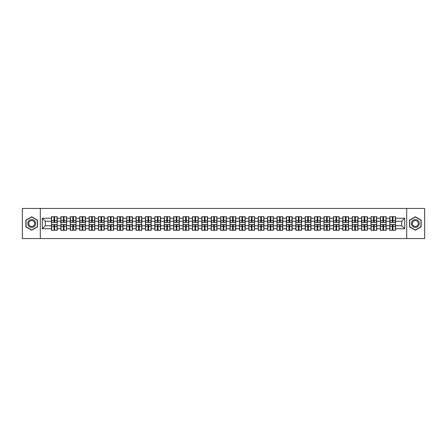 <?xml version="1.0" encoding="UTF-8"?>
<svg xmlns="http://www.w3.org/2000/svg" width="447" height="447" viewBox="0 0 447 447"><rect width="100%" height="100%" fill="white"/><g stroke="black" fill="none" stroke-linecap="round" stroke-linejoin="round"><path stroke-width="0.67" d="M406.697 238.558L424.65 238.558L424.65 208.442L406.697 208.442L406.697 238.558L40.303 238.558L40.303 208.442L22.35 208.442L22.35 238.558L40.303 238.558M406.697 208.442L40.303 208.442M401.697 225.729L401.697 221.271L395.522 221.271L395.522 225.729L401.697 225.729L404.708 228.741L404.708 218.259L395.522 218.259L395.522 216.694L389.801 216.694L389.801 221.271L386.124 221.271L386.124 225.729L389.801 225.729L389.801 221.271M404.708 228.741L395.522 228.741L395.522 230.306L389.801 230.306L389.801 228.741L386.124 228.741L386.124 230.306L380.403 230.306L380.403 228.741L376.726 228.741L376.726 230.306L371.004 230.306L371.004 228.741L367.328 228.741L367.328 230.306L361.606 230.306L361.606 228.741L357.93 228.741L357.93 230.306L352.208 230.306L352.208 228.741L348.531 228.741L348.531 230.306L342.81 230.306L342.81 228.741L339.133 228.741L339.133 230.306L333.412 230.306L333.412 228.741L329.735 228.741L329.735 230.306L324.014 230.306L324.014 228.741L320.343 228.741L320.343 230.306L314.615 230.306L314.615 228.741L310.944 228.741L310.944 230.306L305.217 230.306L305.217 228.741L301.546 228.741L301.546 230.306L295.819 230.306L295.819 228.741L292.148 228.741L292.148 230.306L286.421 230.306L286.421 228.741L282.75 228.741L282.75 230.306L277.028 230.306L277.028 228.741L273.352 228.741L273.352 230.306L267.63 230.306L267.63 228.741L263.953 228.741L263.953 230.306L258.232 230.306L258.232 228.741L254.555 228.741L254.555 230.306L248.834 230.306L248.834 228.741L245.157 228.741L245.157 230.306L239.436 230.306L239.436 228.741L235.759 228.741L235.759 230.306L230.037 230.306L230.037 228.741L226.361 228.741L226.361 230.306L220.639 230.306L220.639 228.741L216.963 228.741L216.963 230.306L211.241 230.306L211.241 228.741L207.564 228.741L207.564 230.306L201.843 230.306L201.843 228.741L198.166 228.741L198.166 230.306L192.445 230.306L192.445 228.741L188.768 228.741L188.768 230.306L183.047 230.306L183.047 228.741L179.37 228.741L179.37 230.306L173.648 230.306L173.648 228.741L169.972 228.741L169.972 230.306L164.25 230.306L164.25 228.741L160.579 228.741L160.579 230.306L154.852 230.306L154.852 228.741L151.181 228.741L151.181 230.306L145.454 230.306L145.454 228.741L141.783 228.741L141.783 230.306L136.056 230.306L136.056 228.741L132.385 228.741L132.385 230.306L126.657 230.306L126.657 228.741L122.986 228.741L122.986 230.306L117.265 230.306L117.265 228.741L113.588 228.741L113.588 230.306L107.867 230.306L107.867 228.741L104.19 228.741L104.19 230.306L98.469 230.306L98.469 228.741L94.792 228.741L94.792 230.306L89.07 230.306L89.07 228.741L85.394 228.741L85.394 230.306L79.672 230.306L79.672 228.741L75.996 228.741L75.996 230.306L70.274 230.306L70.274 228.741L66.597 228.741L66.597 230.306L60.876 230.306L60.876 228.741L57.199 228.741L57.199 230.306L51.478 230.306L51.478 228.741L42.292 228.741L42.292 218.259L51.478 218.259L51.478 221.271L45.303 221.271L45.303 225.729L51.478 225.729L51.478 221.271M389.801 218.259L386.124 218.259L386.124 216.694L380.403 216.694L380.403 218.259L376.726 218.259L376.726 216.694L371.004 216.694L371.004 218.259L367.328 218.259L367.328 216.694L361.606 216.694L361.606 218.259L357.93 218.259L357.93 216.694L352.208 216.694L352.208 218.259L348.531 218.259L348.531 216.694L342.81 216.694L342.81 218.259L339.133 218.259L339.133 216.694L333.412 216.694L333.412 218.259L329.735 218.259L329.735 216.694L324.014 216.694L324.014 218.259L320.343 218.259L320.343 216.694L314.615 216.694L314.615 218.259L310.944 218.259L310.944 216.694L305.217 216.694L305.217 218.259L301.546 218.259L301.546 216.694L295.819 216.694L295.819 218.259L292.148 218.259L292.148 216.694L286.421 216.694L286.421 218.259L282.75 218.259L282.75 216.694L277.028 216.694L277.028 218.259L273.352 218.259L273.352 216.694L267.63 216.694L267.63 218.259L263.953 218.259L263.953 216.694L258.232 216.694L258.232 218.259L254.555 218.259L254.555 216.694L248.834 216.694L248.834 218.259L245.157 218.259L245.157 216.694L239.436 216.694L239.436 218.259L235.759 218.259L235.759 216.694L230.037 216.694L230.037 218.259L226.361 218.259L226.361 216.694L220.639 216.694L220.639 218.259L216.963 218.259L216.963 216.694L211.241 216.694L211.241 218.259L207.564 218.259L207.564 216.694L201.843 216.694L201.843 218.259L198.166 218.259L198.166 216.694L192.445 216.694L192.445 218.259L188.768 218.259L188.768 216.694L183.047 216.694L183.047 218.259L179.37 218.259L179.37 216.694L173.648 216.694L173.648 218.259L169.972 218.259L169.972 216.694L164.25 216.694L164.25 218.259L160.579 218.259L160.579 216.694L154.852 216.694L154.852 218.259L151.181 218.259L151.181 216.694L145.454 216.694L145.454 218.259L141.783 218.259L141.783 216.694L136.056 216.694L136.056 218.259L132.385 218.259L132.385 216.694L126.657 216.694L126.657 218.259L122.986 218.259L122.986 216.694L117.265 216.694L117.265 218.259L113.588 218.259L113.588 216.694L107.867 216.694L107.867 218.259L104.19 218.259L104.19 216.694L98.469 216.694L98.469 218.259L94.792 218.259L94.792 216.694L89.07 216.694L89.07 218.259L85.394 218.259L85.394 216.694L79.672 216.694L79.672 218.259L75.996 218.259L75.996 216.694L70.274 216.694L70.274 218.259L66.597 218.259L66.597 216.694L60.876 216.694L60.876 218.259L57.199 218.259L57.199 216.694L51.478 216.694L51.478 218.259M389.801 225.729L389.801 228.741M386.124 225.729L386.124 228.741M386.124 218.259L386.124 221.271M376.726 225.729L380.403 225.729L380.403 221.271L376.726 221.271L376.726 228.741M380.403 225.729L380.403 228.741M380.403 218.259L380.403 221.271M376.726 218.259L376.726 221.271M367.328 225.729L371.004 225.729L371.004 221.271L367.328 221.271L367.328 228.741M371.004 225.729L371.004 228.741M371.004 218.259L371.004 221.271M367.328 218.259L367.328 221.271M357.93 225.729L361.606 225.729L361.606 221.271L357.93 221.271L357.93 228.741M361.606 225.729L361.606 228.741M361.606 218.259L361.606 221.271M357.93 218.259L357.93 221.271M348.531 225.729L352.208 225.729L352.208 221.271L348.531 221.271L348.531 228.741M352.208 225.729L352.208 228.741M352.208 218.259L352.208 221.271M348.531 218.259L348.531 221.271M339.133 225.729L342.81 225.729L342.81 221.271L339.133 221.271L339.133 228.741M342.81 225.729L342.81 228.741M342.81 218.259L342.81 221.271M339.133 218.259L339.133 221.271M329.735 225.729L333.412 225.729L333.412 221.271L329.735 221.271L329.735 228.741M333.412 225.729L333.412 228.741M333.412 218.259L333.412 221.271M329.735 218.259L329.735 221.271M320.343 225.729L324.014 225.729L324.014 221.271L320.343 221.271L320.343 228.741M324.014 225.729L324.014 228.741M324.014 218.259L324.014 221.271M320.343 218.259L320.343 221.271M310.944 225.729L314.615 225.729L314.615 221.271L310.944 221.271L310.944 228.741M314.615 225.729L314.615 228.741M314.615 218.259L314.615 221.271M310.944 218.259L310.944 221.271M301.546 225.729L305.217 225.729L305.217 221.271L301.546 221.271L301.546 228.741M305.217 225.729L305.217 228.741M305.217 218.259L305.217 221.271M301.546 218.259L301.546 221.271M292.148 225.729L295.819 225.729L295.819 221.271L292.148 221.271L292.148 228.741M295.819 225.729L295.819 228.741M295.819 218.259L295.819 221.271M292.148 218.259L292.148 221.271M282.75 225.729L286.421 225.729L286.421 221.271L282.75 221.271L282.75 228.741M286.421 225.729L286.421 228.741M286.421 218.259L286.421 221.271M282.75 218.259L282.75 221.271M273.352 225.729L277.028 225.729L277.028 221.271L273.352 221.271L273.352 228.741M277.028 225.729L277.028 228.741M277.028 218.259L277.028 221.271M273.352 218.259L273.352 221.271M263.953 225.729L267.63 225.729L267.63 221.271L263.953 221.271L263.953 228.741M267.63 225.729L267.63 228.741M267.63 218.259L267.63 221.271M263.953 218.259L263.953 221.271M254.555 225.729L258.232 225.729L258.232 221.271L254.555 221.271L254.555 228.741M258.232 225.729L258.232 228.741M258.232 218.259L258.232 221.271M254.555 218.259L254.555 221.271M245.157 225.729L248.834 225.729L248.834 221.271L245.157 221.271L245.157 228.741M248.834 225.729L248.834 228.741M248.834 218.259L248.834 221.271M245.157 218.259L245.157 221.271M235.759 225.729L239.436 225.729L239.436 221.271L235.759 221.271L235.759 228.741M239.436 225.729L239.436 228.741M239.436 218.259L239.436 221.271M235.759 218.259L235.759 221.271M226.361 225.729L230.037 225.729L230.037 221.271L226.361 221.271L226.361 228.741M230.037 225.729L230.037 228.741M230.037 218.259L230.037 221.271M226.361 218.259L226.361 221.271M216.963 225.729L220.639 225.729L220.639 221.271L216.963 221.271L216.963 228.741M220.639 225.729L220.639 228.741M220.639 218.259L220.639 221.271M216.963 218.259L216.963 221.271M207.564 225.729L211.241 225.729L211.241 221.271L207.564 221.271L207.564 228.741M211.241 225.729L211.241 228.741M211.241 218.259L211.241 221.271M207.564 218.259L207.564 221.271M198.166 225.729L201.843 225.729L201.843 221.271L198.166 221.271L198.166 228.741M201.843 225.729L201.843 228.741M201.843 218.259L201.843 221.271M198.166 218.259L198.166 221.271M188.768 225.729L192.445 225.729L192.445 221.271L188.768 221.271L188.768 228.741M192.445 225.729L192.445 228.741M192.445 218.259L192.445 221.271M188.768 218.259L188.768 221.271M179.37 225.729L183.047 225.729L183.047 221.271L179.37 221.271L179.37 228.741M183.047 225.729L183.047 228.741M183.047 218.259L183.047 221.271M179.37 218.259L179.37 221.271M169.972 225.729L173.648 225.729L173.648 221.271L169.972 221.271L169.972 228.741M173.648 225.729L173.648 228.741M173.648 218.259L173.648 221.271M169.972 218.259L169.972 221.271M160.579 225.729L164.25 225.729L164.25 221.271L160.579 221.271L160.579 228.741M164.25 225.729L164.25 228.741M164.25 218.259L164.25 221.271M160.579 218.259L160.579 221.271M151.181 225.729L154.852 225.729L154.852 221.271L151.181 221.271L151.181 228.741M154.852 225.729L154.852 228.741M154.852 218.259L154.852 221.271M151.181 218.259L151.181 221.271M141.783 225.729L145.454 225.729L145.454 221.271L141.783 221.271L141.783 228.741M145.454 225.729L145.454 228.741M145.454 218.259L145.454 221.271M141.783 218.259L141.783 221.271M132.385 225.729L136.056 225.729L136.056 221.271L132.385 221.271L132.385 228.741M136.056 225.729L136.056 228.741M136.056 218.259L136.056 221.271M132.385 218.259L132.385 221.271M122.986 225.729L126.657 225.729L126.657 221.271L122.986 221.271L122.986 228.741M126.657 225.729L126.657 228.741M126.657 218.259L126.657 221.271M122.986 218.259L122.986 221.271M113.588 225.729L117.265 225.729L117.265 221.271L113.588 221.271L113.588 228.741M117.265 225.729L117.265 228.741M117.265 218.259L117.265 221.271M113.588 218.259L113.588 221.271M104.19 225.729L107.867 225.729L107.867 221.271L104.19 221.271L104.19 228.741M107.867 225.729L107.867 228.741M107.867 218.259L107.867 221.271M104.19 218.259L104.19 221.271M94.792 225.729L98.469 225.729L98.469 221.271L94.792 221.271L94.792 228.741M98.469 225.729L98.469 228.741M98.469 218.259L98.469 221.271M94.792 218.259L94.792 221.271M85.394 225.729L89.07 225.729L89.07 221.271L85.394 221.271L85.394 228.741M89.07 225.729L89.07 228.741M89.07 218.259L89.07 221.271M85.394 218.259L85.394 221.271M75.996 225.729L79.672 225.729L79.672 221.271L75.996 221.271L75.996 228.741M79.672 225.729L79.672 228.741M79.672 218.259L79.672 221.271M75.996 218.259L75.996 221.271M66.597 225.729L70.274 225.729L70.274 221.271L66.597 221.271L66.597 228.741M70.274 225.729L70.274 228.741M70.274 218.259L70.274 221.271M66.597 218.259L66.597 221.271M57.199 225.729L60.876 225.729L60.876 221.271L57.199 221.271L57.199 228.741M60.876 225.729L60.876 228.741M60.876 218.259L60.876 221.271M57.199 218.259L57.199 221.271M51.478 225.729L51.478 228.741M45.303 225.729L42.292 228.741M42.292 218.259L45.303 221.271M395.522 225.729L395.522 228.741M395.522 218.259L395.522 221.271M404.708 218.259L401.697 221.271M31.687 216.789L25.876 220.142L25.876 226.858L31.687 230.211L37.503 226.858L37.503 220.142L31.687 216.789M409.497 226.858L415.313 230.211L421.124 226.858L421.124 220.142L415.313 216.789L409.497 220.142L409.497 226.858M57.02 216.694L57.02 222.477L54.702 222.477L54.702 216.694M53.975 216.694L53.975 222.477L51.656 222.477L51.656 216.694M53.975 217.477L54.702 217.477M54.702 219.706L53.975 219.706M51.656 230.306L51.656 224.523L53.975 224.523L53.975 230.306M54.702 230.306L54.702 224.523L57.02 224.523L57.02 230.306M54.702 229.523L53.975 229.523M53.975 227.294L54.702 227.294M31.687 219.583A3.917 3.917 0 0 0 27.77 223.5A3.917 3.917 0 0 0 31.687 227.417A3.917 3.917 0 0 0 35.604 223.5A3.917 3.917 0 0 0 31.687 219.583M31.687 220.533A2.967 2.967 0 0 0 28.725 223.5A2.967 2.967 0 0 0 31.687 226.467A2.967 2.967 0 0 0 34.654 223.5A2.967 2.967 0 0 0 31.687 220.533M37.319 226.752L31.687 230.004L26.055 226.752L26.055 220.248L31.687 216.996L37.319 220.248L37.319 226.752M418.705 221.544A3.917 3.917 0 0 0 413.352 220.108A3.917 3.917 0 0 0 411.922 225.456A3.917 3.917 0 0 0 417.269 226.892A3.917 3.917 0 0 0 418.705 221.544M417.878 222.019A2.967 2.967 0 0 0 413.833 220.93A2.967 2.967 0 0 0 412.743 224.981A2.967 2.967 0 0 0 416.794 226.07A2.967 2.967 0 0 0 417.878 222.019M415.313 230.004L409.681 226.752L409.681 220.248L415.313 216.996L420.945 220.248L420.945 226.752L415.313 230.004M66.419 216.694L66.419 222.477L64.1 222.477L64.1 216.694M63.373 216.694L63.373 222.477L61.055 222.477L61.055 216.694M63.373 217.477L64.1 217.477M64.1 219.706L63.373 219.706M75.817 216.694L75.817 222.477L73.498 222.477L73.498 216.694M72.772 216.694L72.772 222.477L70.453 222.477L70.453 216.694M72.772 217.477L73.498 217.477M73.498 219.706L72.772 219.706M85.215 216.694L85.215 222.477L82.896 222.477L82.896 216.694M82.17 216.694L82.17 222.477L79.851 222.477L79.851 216.694M82.17 217.477L82.896 217.477M82.896 219.706L82.17 219.706M94.613 216.694L94.613 222.477L92.294 222.477L92.294 216.694M91.568 216.694L91.568 222.477L89.249 222.477L89.249 216.694M91.568 217.477L92.294 217.477M92.294 219.706L91.568 219.706M104.011 216.694L104.011 222.477L101.687 222.477L101.687 216.694M100.966 216.694L100.966 222.477L98.647 222.477L98.647 216.694M100.966 217.477L101.687 217.477M101.687 219.706L100.966 219.706M61.055 230.306L61.055 224.523L63.373 224.523L63.373 230.306M64.1 230.306L64.1 224.523L66.419 224.523L66.419 230.306M64.1 229.523L63.373 229.523M63.373 227.294L64.1 227.294M70.453 230.306L70.453 224.523L72.772 224.523L72.772 230.306M73.498 230.306L73.498 224.523L75.817 224.523L75.817 230.306M73.498 229.523L72.772 229.523M72.772 227.294L73.498 227.294M79.851 230.306L79.851 224.523L82.17 224.523L82.17 230.306M82.896 230.306L82.896 224.523L85.215 224.523L85.215 230.306M82.896 229.523L82.17 229.523M82.17 227.294L82.896 227.294M89.249 230.306L89.249 224.523L91.568 224.523L91.568 230.306M92.294 230.306L92.294 224.523L94.613 224.523L94.613 230.306M92.294 229.523L91.568 229.523M91.568 227.294L92.294 227.294M98.647 230.306L98.647 224.523L100.966 224.523L100.966 230.306M101.687 230.306L101.687 224.523L104.011 224.523L104.011 230.306M101.687 229.523L100.966 229.523M100.966 227.294L101.687 227.294M113.404 216.694L113.404 222.477L111.085 222.477L111.085 216.694M110.364 216.694L110.364 222.477L108.045 222.477L108.045 216.694M110.364 217.477L111.085 217.477M111.085 219.706L110.364 219.706M108.045 230.306L108.045 224.523L110.364 224.523L110.364 230.306M111.085 230.306L111.085 224.523L113.404 224.523L113.404 230.306M111.085 229.523L110.364 229.523M110.364 227.294L111.085 227.294M122.802 216.694L122.802 222.477L120.483 222.477L120.483 216.694M119.762 216.694L119.762 222.477L117.444 222.477L117.444 216.694M119.762 217.477L120.483 217.477M120.483 219.706L119.762 219.706M117.444 230.306L117.444 224.523L119.762 224.523L119.762 230.306M120.483 230.306L120.483 224.523L122.802 224.523L122.802 230.306M120.483 229.523L119.762 229.523M119.762 227.294L120.483 227.294M132.2 216.694L132.2 222.477L129.881 222.477L129.881 216.694M129.161 216.694L129.161 222.477L126.842 222.477L126.842 216.694M129.161 217.477L129.881 217.477M129.881 219.706L129.161 219.706M126.842 230.306L126.842 224.523L129.161 224.523L129.161 230.306M129.881 230.306L129.881 224.523L132.2 224.523L132.2 230.306M129.881 229.523L129.161 229.523M129.161 227.294L129.881 227.294M141.598 216.694L141.598 222.477L139.28 222.477L139.28 216.694M138.559 216.694L138.559 222.477L136.24 222.477L136.24 216.694M138.559 217.477L139.28 217.477M139.28 219.706L138.559 219.706M136.24 230.306L136.24 224.523L138.559 224.523L138.559 230.306M139.28 230.306L139.28 224.523L141.598 224.523L141.598 230.306M139.28 229.523L138.559 229.523M138.559 227.294L139.28 227.294M150.997 216.694L150.997 222.477L148.678 222.477L148.678 216.694M147.957 216.694L147.957 222.477L145.638 222.477L145.638 216.694M147.957 217.477L148.678 217.477M148.678 219.706L147.957 219.706M145.638 230.306L145.638 224.523L147.957 224.523L147.957 230.306M148.678 230.306L148.678 224.523L150.997 224.523L150.997 230.306M148.678 229.523L147.957 229.523M147.957 227.294L148.678 227.294M160.395 216.694L160.395 222.477L158.076 222.477L158.076 216.694M157.355 216.694L157.355 222.477L155.036 222.477L155.036 216.694M157.355 217.477L158.076 217.477M158.076 219.706L157.355 219.706M155.036 230.306L155.036 224.523L157.355 224.523L157.355 230.306M158.076 230.306L158.076 224.523L160.395 224.523L160.395 230.306M158.076 229.523L157.355 229.523M157.355 227.294L158.076 227.294M169.793 216.694L169.793 222.477L167.474 222.477L167.474 216.694M166.753 216.694L166.753 222.477L164.435 222.477L164.435 216.694M166.753 217.477L167.474 217.477M167.474 219.706L166.753 219.706M164.435 230.306L164.435 224.523L166.753 224.523L166.753 230.306M167.474 230.306L167.474 224.523L169.793 224.523L169.793 230.306M167.474 229.523L166.753 229.523M166.753 227.294L167.474 227.294M179.191 216.694L179.191 222.477L176.872 222.477L176.872 216.694M176.152 216.694L176.152 222.477L173.833 222.477L173.833 216.694M176.152 217.477L176.872 217.477M176.872 219.706L176.152 219.706M173.833 230.306L173.833 224.523L176.152 224.523L176.152 230.306M176.872 230.306L176.872 224.523L179.191 224.523L179.191 230.306M176.872 229.523L176.152 229.523M176.152 227.294L176.872 227.294M188.589 216.694L188.589 222.477L186.27 222.477L186.27 216.694M185.55 216.694L185.55 222.477L183.225 222.477L183.225 216.694M185.55 217.477L186.27 217.477M186.27 219.706L185.55 219.706M183.225 230.306L183.225 224.523L185.55 224.523L185.55 230.306M186.27 230.306L186.27 224.523L188.589 224.523L188.589 230.306M186.27 229.523L185.55 229.523M185.55 227.294L186.27 227.294M197.987 216.694L197.987 222.477L195.669 222.477L195.669 216.694M194.942 216.694L194.942 222.477L192.623 222.477L192.623 216.694M194.942 217.477L195.669 217.477M195.669 219.706L194.942 219.706M192.623 230.306L192.623 224.523L194.942 224.523L194.942 230.306M195.669 230.306L195.669 224.523L197.987 224.523L197.987 230.306M195.669 229.523L194.942 229.523M194.942 227.294L195.669 227.294M207.386 216.694L207.386 222.477L205.067 222.477L205.067 216.694M204.34 216.694L204.34 222.477L202.022 222.477L202.022 216.694M204.34 217.477L205.067 217.477M205.067 219.706L204.34 219.706M202.022 230.306L202.022 224.523L204.34 224.523L204.34 230.306M205.067 230.306L205.067 224.523L207.386 224.523L207.386 230.306M205.067 229.523L204.34 229.523M204.34 227.294L205.067 227.294M216.784 216.694L216.784 222.477L214.465 222.477L214.465 216.694M213.739 216.694L213.739 222.477L211.42 222.477L211.42 216.694M213.739 217.477L214.465 217.477M214.465 219.706L213.739 219.706M211.42 230.306L211.42 224.523L213.739 224.523L213.739 230.306M214.465 230.306L214.465 224.523L216.784 224.523L216.784 230.306M214.465 229.523L213.739 229.523M213.739 227.294L214.465 227.294M226.182 216.694L226.182 222.477L223.863 222.477L223.863 216.694M223.137 216.694L223.137 222.477L220.818 222.477L220.818 216.694M223.137 217.477L223.863 217.477M223.863 219.706L223.137 219.706M220.818 230.306L220.818 224.523L223.137 224.523L223.137 230.306M223.863 230.306L223.863 224.523L226.182 224.523L226.182 230.306M223.863 229.523L223.137 229.523M223.137 227.294L223.863 227.294M235.58 216.694L235.58 222.477L233.261 222.477L233.261 216.694M232.535 216.694L232.535 222.477L230.216 222.477L230.216 216.694M232.535 217.477L233.261 217.477M233.261 219.706L232.535 219.706M230.216 230.306L230.216 224.523L232.535 224.523L232.535 230.306M233.261 230.306L233.261 224.523L235.58 224.523L235.58 230.306M233.261 229.523L232.535 229.523M232.535 227.294L233.261 227.294M244.978 216.694L244.978 222.477L242.66 222.477L242.66 216.694M241.933 216.694L241.933 222.477L239.614 222.477L239.614 216.694M241.933 217.477L242.66 217.477M242.66 219.706L241.933 219.706M239.614 230.306L239.614 224.523L241.933 224.523L241.933 230.306M242.66 230.306L242.66 224.523L244.978 224.523L244.978 230.306M242.66 229.523L241.933 229.523M241.933 227.294L242.66 227.294M254.377 216.694L254.377 222.477L252.058 222.477L252.058 216.694M251.331 216.694L251.331 222.477L249.013 222.477L249.013 216.694M251.331 217.477L252.058 217.477M252.058 219.706L251.331 219.706M249.013 230.306L249.013 224.523L251.331 224.523L251.331 230.306M252.058 230.306L252.058 224.523L254.377 224.523L254.377 230.306M252.058 229.523L251.331 229.523M251.331 227.294L252.058 227.294M263.775 216.694L263.775 222.477L261.45 222.477L261.45 216.694M260.73 216.694L260.73 222.477L258.411 222.477L258.411 216.694M260.73 217.477L261.45 217.477M261.45 219.706L260.73 219.706M258.411 230.306L258.411 224.523L260.73 224.523L260.73 230.306M261.45 230.306L261.45 224.523L263.775 224.523L263.775 230.306M261.45 229.523L260.73 229.523M260.73 227.294L261.45 227.294M273.167 216.694L273.167 222.477L270.848 222.477L270.848 216.694M270.128 216.694L270.128 222.477L267.809 222.477L267.809 216.694M270.128 217.477L270.848 217.477M270.848 219.706L270.128 219.706M267.809 230.306L267.809 224.523L270.128 224.523L270.128 230.306M270.848 230.306L270.848 224.523L273.167 224.523L273.167 230.306M270.848 229.523L270.128 229.523M270.128 227.294L270.848 227.294M282.565 216.694L282.565 222.477L280.247 222.477L280.247 216.694M279.526 216.694L279.526 222.477L277.207 222.477L277.207 216.694M279.526 217.477L280.247 217.477M280.247 219.706L279.526 219.706M277.207 230.306L277.207 224.523L279.526 224.523L279.526 230.306M280.247 230.306L280.247 224.523L282.565 224.523L282.565 230.306M280.247 229.523L279.526 229.523M279.526 227.294L280.247 227.294M291.964 216.694L291.964 222.477L289.645 222.477L289.645 216.694M288.924 216.694L288.924 222.477L286.605 222.477L286.605 216.694M288.924 217.477L289.645 217.477M289.645 219.706L288.924 219.706M286.605 230.306L286.605 224.523L288.924 224.523L288.924 230.306M289.645 230.306L289.645 224.523L291.964 224.523L291.964 230.306M289.645 229.523L288.924 229.523M288.924 227.294L289.645 227.294M301.362 216.694L301.362 222.477L299.043 222.477L299.043 216.694M298.322 216.694L298.322 222.477L296.003 222.477L296.003 216.694M298.322 217.477L299.043 217.477M299.043 219.706L298.322 219.706M296.003 230.306L296.003 224.523L298.322 224.523L298.322 230.306M299.043 230.306L299.043 224.523L301.362 224.523L301.362 230.306M299.043 229.523L298.322 229.523M298.322 227.294L299.043 227.294M310.76 216.694L310.76 222.477L308.441 222.477L308.441 216.694M307.72 216.694L307.72 222.477L305.402 222.477L305.402 216.694M307.72 217.477L308.441 217.477M308.441 219.706L307.72 219.706M305.402 230.306L305.402 224.523L307.72 224.523L307.72 230.306M308.441 230.306L308.441 224.523L310.76 224.523L310.76 230.306M308.441 229.523L307.72 229.523M307.72 227.294L308.441 227.294M320.158 216.694L320.158 222.477L317.839 222.477L317.839 216.694M317.119 216.694L317.119 222.477L314.8 222.477L314.8 216.694M317.119 217.477L317.839 217.477M317.839 219.706L317.119 219.706M314.8 230.306L314.8 224.523L317.119 224.523L317.119 230.306M317.839 230.306L317.839 224.523L320.158 224.523L320.158 230.306M317.839 229.523L317.119 229.523M317.119 227.294L317.839 227.294M329.556 216.694L329.556 222.477L327.238 222.477L327.238 216.694M326.517 216.694L326.517 222.477L324.198 222.477L324.198 216.694M326.517 217.477L327.238 217.477M327.238 219.706L326.517 219.706M324.198 230.306L324.198 224.523L326.517 224.523L326.517 230.306M327.238 230.306L327.238 224.523L329.556 224.523L329.556 230.306M327.238 229.523L326.517 229.523M326.517 227.294L327.238 227.294M338.955 216.694L338.955 222.477L336.636 222.477L336.636 216.694M335.915 216.694L335.915 222.477L333.596 222.477L333.596 216.694M335.915 217.477L336.636 217.477M336.636 219.706L335.915 219.706M333.596 230.306L333.596 224.523L335.915 224.523L335.915 230.306M336.636 230.306L336.636 224.523L338.955 224.523L338.955 230.306M336.636 229.523L335.915 229.523M335.915 227.294L336.636 227.294M348.353 216.694L348.353 222.477L346.034 222.477L346.034 216.694M345.313 216.694L345.313 222.477L342.989 222.477L342.989 216.694M345.313 217.477L346.034 217.477M346.034 219.706L345.313 219.706M342.989 230.306L342.989 224.523L345.313 224.523L345.313 230.306M346.034 230.306L346.034 224.523L348.353 224.523L348.353 230.306M346.034 229.523L345.313 229.523M345.313 227.294L346.034 227.294M357.751 216.694L357.751 222.477L355.432 222.477L355.432 216.694M354.706 216.694L354.706 222.477L352.387 222.477L352.387 216.694M354.706 217.477L355.432 217.477M355.432 219.706L354.706 219.706M352.387 230.306L352.387 224.523L354.706 224.523L354.706 230.306M355.432 230.306L355.432 224.523L357.751 224.523L357.751 230.306M355.432 229.523L354.706 229.523M354.706 227.294L355.432 227.294M367.149 216.694L367.149 222.477L364.83 222.477L364.83 216.694M364.104 216.694L364.104 222.477L361.785 222.477L361.785 216.694M364.104 217.477L364.83 217.477M364.83 219.706L364.104 219.706M361.785 230.306L361.785 224.523L364.104 224.523L364.104 230.306M364.83 230.306L364.83 224.523L367.149 224.523L367.149 230.306M364.83 229.523L364.104 229.523M364.104 227.294L364.83 227.294M376.547 216.694L376.547 222.477L374.228 222.477L374.228 216.694M373.502 216.694L373.502 222.477L371.183 222.477L371.183 216.694M373.502 217.477L374.228 217.477M374.228 219.706L373.502 219.706M371.183 230.306L371.183 224.523L373.502 224.523L373.502 230.306M374.228 230.306L374.228 224.523L376.547 224.523L376.547 230.306M374.228 229.523L373.502 229.523M373.502 227.294L374.228 227.294M385.945 216.694L385.945 222.477L383.627 222.477L383.627 216.694M382.9 216.694L382.9 222.477L380.581 222.477L380.581 216.694M382.9 217.477L383.627 217.477M383.627 219.706L382.9 219.706M380.581 230.306L380.581 224.523L382.9 224.523L382.9 230.306M383.627 230.306L383.627 224.523L385.945 224.523L385.945 230.306M383.627 229.523L382.9 229.523M382.9 227.294L383.627 227.294M395.344 216.694L395.344 222.477L393.025 222.477L393.025 216.694M392.298 216.694L392.298 222.477L389.98 222.477L389.98 216.694M392.298 217.477L393.025 217.477M393.025 219.706L392.298 219.706M389.98 230.306L389.98 224.523L392.298 224.523L392.298 230.306M393.025 230.306L393.025 224.523L395.344 224.523L395.344 230.306M393.025 229.523L392.298 229.523M392.298 227.294L393.025 227.294M53.975 220.617L51.656 220.617M53.975 222.399L51.656 222.399M57.02 220.617L54.702 220.617M57.02 222.399L54.702 222.399M54.702 226.383L57.02 226.383M54.702 224.601L57.02 224.601M51.656 226.383L53.975 226.383M51.656 224.601L53.975 224.601M63.373 220.617L61.055 220.617M63.373 222.399L61.055 222.399M66.419 220.617L64.1 220.617M66.419 222.399L64.1 222.399M72.772 220.617L70.453 220.617M72.772 222.399L70.453 222.399M75.817 220.617L73.498 220.617M75.817 222.399L73.498 222.399M82.17 220.617L79.851 220.617M82.17 222.399L79.851 222.399M85.215 220.617L82.896 220.617M85.215 222.399L82.896 222.399M91.568 220.617L89.249 220.617M91.568 222.399L89.249 222.399M94.613 220.617L92.294 220.617M94.613 222.399L92.294 222.399M100.966 220.617L98.647 220.617M100.966 222.399L98.647 222.399M104.011 220.617L101.687 220.617M104.011 222.399L101.687 222.399M64.1 226.383L66.419 226.383M64.1 224.601L66.419 224.601M61.055 226.383L63.373 226.383M61.055 224.601L63.373 224.601M73.498 226.383L75.817 226.383M73.498 224.601L75.817 224.601M70.453 226.383L72.772 226.383M70.453 224.601L72.772 224.601M82.896 226.383L85.215 226.383M82.896 224.601L85.215 224.601M79.851 226.383L82.17 226.383M79.851 224.601L82.17 224.601M92.294 226.383L94.613 226.383M92.294 224.601L94.613 224.601M89.249 226.383L91.568 226.383M89.249 224.601L91.568 224.601M101.687 226.383L104.011 226.383M101.687 224.601L104.011 224.601M98.647 226.383L100.966 226.383M98.647 224.601L100.966 224.601M110.364 220.617L108.045 220.617M110.364 222.399L108.045 222.399M113.404 220.617L111.085 220.617M113.404 222.399L111.085 222.399M111.085 226.383L113.404 226.383M111.085 224.601L113.404 224.601M108.045 226.383L110.364 226.383M108.045 224.601L110.364 224.601M119.762 220.617L117.444 220.617M119.762 222.399L117.444 222.399M122.802 220.617L120.483 220.617M122.802 222.399L120.483 222.399M120.483 226.383L122.802 226.383M120.483 224.601L122.802 224.601M117.444 226.383L119.762 226.383M117.444 224.601L119.762 224.601M129.161 220.617L126.842 220.617M129.161 222.399L126.842 222.399M132.2 220.617L129.881 220.617M132.2 222.399L129.881 222.399M129.881 226.383L132.2 226.383M129.881 224.601L132.2 224.601M126.842 226.383L129.161 226.383M126.842 224.601L129.161 224.601M138.559 220.617L136.24 220.617M138.559 222.399L136.24 222.399M141.598 220.617L139.28 220.617M141.598 222.399L139.28 222.399M139.28 226.383L141.598 226.383M139.28 224.601L141.598 224.601M136.24 226.383L138.559 226.383M136.24 224.601L138.559 224.601M147.957 220.617L145.638 220.617M147.957 222.399L145.638 222.399M150.997 220.617L148.678 220.617M150.997 222.399L148.678 222.399M148.678 226.383L150.997 226.383M148.678 224.601L150.997 224.601M145.638 226.383L147.957 226.383M145.638 224.601L147.957 224.601M157.355 220.617L155.036 220.617M157.355 222.399L155.036 222.399M160.395 220.617L158.076 220.617M160.395 222.399L158.076 222.399M158.076 226.383L160.395 226.383M158.076 224.601L160.395 224.601M155.036 226.383L157.355 226.383M155.036 224.601L157.355 224.601M166.753 220.617L164.435 220.617M166.753 222.399L164.435 222.399M169.793 220.617L167.474 220.617M169.793 222.399L167.474 222.399M167.474 226.383L169.793 226.383M167.474 224.601L169.793 224.601M164.435 226.383L166.753 226.383M164.435 224.601L166.753 224.601M176.152 220.617L173.833 220.617M176.152 222.399L173.833 222.399M179.191 220.617L176.872 220.617M179.191 222.399L176.872 222.399M176.872 226.383L179.191 226.383M176.872 224.601L179.191 224.601M173.833 226.383L176.152 226.383M173.833 224.601L176.152 224.601M185.55 220.617L183.225 220.617M185.55 222.399L183.225 222.399M188.589 220.617L186.27 220.617M188.589 222.399L186.27 222.399M186.27 226.383L188.589 226.383M186.27 224.601L188.589 224.601M183.225 226.383L185.55 226.383M183.225 224.601L185.55 224.601M194.942 220.617L192.623 220.617M194.942 222.399L192.623 222.399M197.987 220.617L195.669 220.617M197.987 222.399L195.669 222.399M195.669 226.383L197.987 226.383M195.669 224.601L197.987 224.601M192.623 226.383L194.942 226.383M192.623 224.601L194.942 224.601M204.34 220.617L202.022 220.617M204.34 222.399L202.022 222.399M207.386 220.617L205.067 220.617M207.386 222.399L205.067 222.399M205.067 226.383L207.386 226.383M205.067 224.601L207.386 224.601M202.022 226.383L204.34 226.383M202.022 224.601L204.34 224.601M213.739 220.617L211.42 220.617M213.739 222.399L211.42 222.399M216.784 220.617L214.465 220.617M216.784 222.399L214.465 222.399M214.465 226.383L216.784 226.383M214.465 224.601L216.784 224.601M211.42 226.383L213.739 226.383M211.42 224.601L213.739 224.601M223.137 220.617L220.818 220.617M223.137 222.399L220.818 222.399M226.182 220.617L223.863 220.617M226.182 222.399L223.863 222.399M223.863 226.383L226.182 226.383M223.863 224.601L226.182 224.601M220.818 226.383L223.137 226.383M220.818 224.601L223.137 224.601M232.535 220.617L230.216 220.617M232.535 222.399L230.216 222.399M235.58 220.617L233.261 220.617M235.58 222.399L233.261 222.399M233.261 226.383L235.58 226.383M233.261 224.601L235.58 224.601M230.216 226.383L232.535 226.383M230.216 224.601L232.535 224.601M241.933 220.617L239.614 220.617M241.933 222.399L239.614 222.399M244.978 220.617L242.66 220.617M244.978 222.399L242.66 222.399M242.66 226.383L244.978 226.383M242.66 224.601L244.978 224.601M239.614 226.383L241.933 226.383M239.614 224.601L241.933 224.601M251.331 220.617L249.013 220.617M251.331 222.399L249.013 222.399M254.377 220.617L252.058 220.617M254.377 222.399L252.058 222.399M252.058 226.383L254.377 226.383M252.058 224.601L254.377 224.601M249.013 226.383L251.331 226.383M249.013 224.601L251.331 224.601M260.73 220.617L258.411 220.617M260.73 222.399L258.411 222.399M263.775 220.617L261.45 220.617M263.775 222.399L261.45 222.399M261.45 226.383L263.775 226.383M261.45 224.601L263.775 224.601M258.411 226.383L260.73 226.383M258.411 224.601L260.73 224.601M270.128 220.617L267.809 220.617M270.128 222.399L267.809 222.399M273.167 220.617L270.848 220.617M273.167 222.399L270.848 222.399M270.848 226.383L273.167 226.383M270.848 224.601L273.167 224.601M267.809 226.383L270.128 226.383M267.809 224.601L270.128 224.601M279.526 220.617L277.207 220.617M279.526 222.399L277.207 222.399M282.565 220.617L280.247 220.617M282.565 222.399L280.247 222.399M280.247 226.383L282.565 226.383M280.247 224.601L282.565 224.601M277.207 226.383L279.526 226.383M277.207 224.601L279.526 224.601M288.924 220.617L286.605 220.617M288.924 222.399L286.605 222.399M291.964 220.617L289.645 220.617M291.964 222.399L289.645 222.399M289.645 226.383L291.964 226.383M289.645 224.601L291.964 224.601M286.605 226.383L288.924 226.383M286.605 224.601L288.924 224.601M298.322 220.617L296.003 220.617M298.322 222.399L296.003 222.399M301.362 220.617L299.043 220.617M301.362 222.399L299.043 222.399M299.043 226.383L301.362 226.383M299.043 224.601L301.362 224.601M296.003 226.383L298.322 226.383M296.003 224.601L298.322 224.601M307.72 220.617L305.402 220.617M307.72 222.399L305.402 222.399M310.76 220.617L308.441 220.617M310.76 222.399L308.441 222.399M308.441 226.383L310.76 226.383M308.441 224.601L310.76 224.601M305.402 226.383L307.72 226.383M305.402 224.601L307.72 224.601M317.119 220.617L314.8 220.617M317.119 222.399L314.8 222.399M320.158 220.617L317.839 220.617M320.158 222.399L317.839 222.399M317.839 226.383L320.158 226.383M317.839 224.601L320.158 224.601M314.8 226.383L317.119 226.383M314.8 224.601L317.119 224.601M326.517 220.617L324.198 220.617M326.517 222.399L324.198 222.399M329.556 220.617L327.238 220.617M329.556 222.399L327.238 222.399M327.238 226.383L329.556 226.383M327.238 224.601L329.556 224.601M324.198 226.383L326.517 226.383M324.198 224.601L326.517 224.601M335.915 220.617L333.596 220.617M335.915 222.399L333.596 222.399M338.955 220.617L336.636 220.617M338.955 222.399L336.636 222.399M336.636 226.383L338.955 226.383M336.636 224.601L338.955 224.601M333.596 226.383L335.915 226.383M333.596 224.601L335.915 224.601M345.313 220.617L342.989 220.617M345.313 222.399L342.989 222.399M348.353 220.617L346.034 220.617M348.353 222.399L346.034 222.399M346.034 226.383L348.353 226.383M346.034 224.601L348.353 224.601M342.989 226.383L345.313 226.383M342.989 224.601L345.313 224.601M354.706 220.617L352.387 220.617M354.706 222.399L352.387 222.399M357.751 220.617L355.432 220.617M357.751 222.399L355.432 222.399M355.432 226.383L357.751 226.383M355.432 224.601L357.751 224.601M352.387 226.383L354.706 226.383M352.387 224.601L354.706 224.601M364.104 220.617L361.785 220.617M364.104 222.399L361.785 222.399M367.149 220.617L364.83 220.617M367.149 222.399L364.83 222.399M364.83 226.383L367.149 226.383M364.83 224.601L367.149 224.601M361.785 226.383L364.104 226.383M361.785 224.601L364.104 224.601M373.502 220.617L371.183 220.617M373.502 222.399L371.183 222.399M376.547 220.617L374.228 220.617M376.547 222.399L374.228 222.399M374.228 226.383L376.547 226.383M374.228 224.601L376.547 224.601M371.183 226.383L373.502 226.383M371.183 224.601L373.502 224.601M382.9 220.617L380.581 220.617M382.9 222.399L380.581 222.399M385.945 220.617L383.627 220.617M385.945 222.399L383.627 222.399M383.627 226.383L385.945 226.383M383.627 224.601L385.945 224.601M380.581 226.383L382.9 226.383M380.581 224.601L382.9 224.601M392.298 220.617L389.98 220.617M392.298 222.399L389.98 222.399M395.344 220.617L393.025 220.617M395.344 222.399L393.025 222.399M393.025 226.383L395.344 226.383M393.025 224.601L395.344 224.601M389.98 226.383L392.298 226.383M389.98 224.601L392.298 224.601"/></g></svg>
